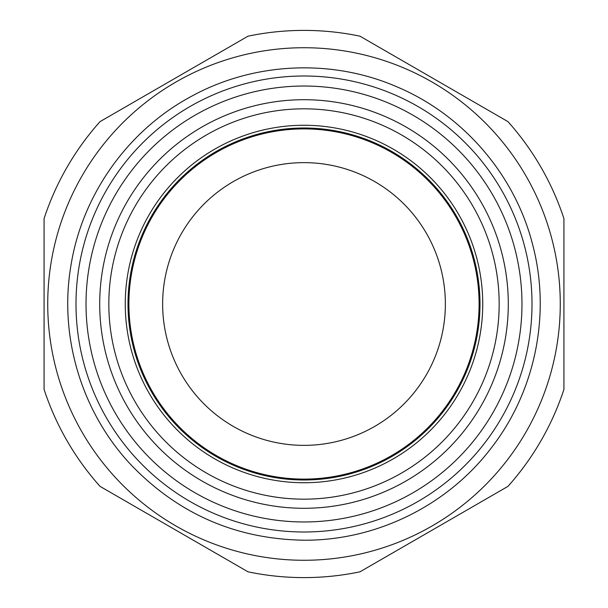 <?xml version="1.0" encoding="UTF-8"?>
<svg xmlns="http://www.w3.org/2000/svg" width="608" height="608" viewBox="0 0 608 608"><rect width="100%" height="100%" fill="white"/><g stroke="black" fill="none" stroke-linecap="round" stroke-linejoin="round"><path stroke-width="0.91" d="M304 508.288A204.288 204.288 0 0 1 127.08 201.856A204.288 204.288 0 0 1 480.92 201.856A204.288 204.288 0 0 1 304 508.288M248.026 36.184L100.054 121.615A273.6 273.6 0 0 0 44.08 218.568L44.08 389.432A273.6 273.6 0 0 0 100.054 486.385L248.026 571.816A273.6 273.6 0 0 0 359.974 571.816L507.946 486.385A273.6 273.6 0 0 0 563.92 389.432L563.92 218.568A273.6 273.6 0 0 0 507.946 121.615L359.974 36.184A273.6 273.6 0 0 0 248.026 36.184L100.054 121.615M304 560.272A256.272 256.272 0 0 0 525.935 175.864A256.272 256.272 0 0 0 82.065 175.864A256.272 256.272 0 0 0 304 560.272M304 532A228 228 0 0 0 501.456 190A228 228 0 0 0 106.544 190A228 228 0 0 0 304 532M304 521.968A217.968 217.968 0 0 0 492.769 195.016A217.968 217.968 0 0 0 115.231 195.016A217.968 217.968 0 0 0 304 521.968M563.92 389.432L563.92 218.568M359.974 571.816L507.946 486.385M100.054 486.385L248.026 571.816M44.08 218.568L44.08 389.432M507.946 121.615L359.974 36.184M304 499.168A195.168 195.168 0 0 0 473.024 206.416A195.168 195.168 0 0 0 134.976 206.416A195.168 195.168 0 0 0 304 499.168M304 445.36A141.36 141.36 0 0 0 426.421 233.32A141.36 141.36 0 0 0 181.579 233.32A141.36 141.36 0 0 0 304 445.36M304 482.737A178.737 178.737 0 0 0 458.789 214.632A178.737 178.737 0 0 0 149.211 214.632A178.737 178.737 0 0 0 304 482.737M304 480.001A176.001 176.001 0 0 0 456.418 216A176.001 176.001 0 0 0 151.582 216A176.001 176.001 0 0 0 304 480.001M304 479.104A175.104 175.104 0 0 0 455.643 216.448A175.104 175.104 0 0 0 152.357 216.448A175.104 175.104 0 0 0 304 479.104M304 540.208C375.911 540.649 446.918 505.871 490.641 448.772C535.07 392.221 551.099 314.8 532.79 245.26C515.333 175.492 463.988 115.376 397.807 87.218C331.983 58.254 253.012 61.978 190.205 97.006C126.973 131.267 81.51 195.951 70.703 267.049C59.014 338.01 82.262 413.577 131.814 465.698C178.942 514.262 236.337 539.098 304 540.208"/></g></svg>
